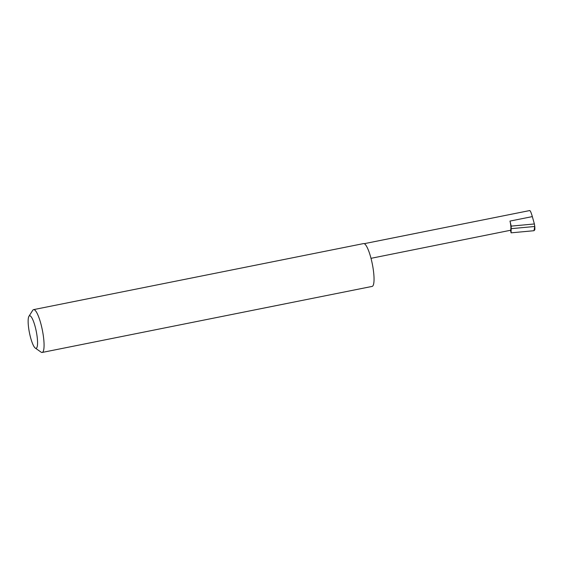 <?xml version="1.0" encoding="UTF-8"?>
<svg xmlns="http://www.w3.org/2000/svg" width="563" height="563" viewBox="0 0 563 563"><rect width="100%" height="100%" fill="white"/><g stroke="black" fill="none" stroke-linecap="round" stroke-linejoin="round"><path stroke-width="0.84" d="M510.479 230.281A7.847 1.647 -101.3 0 0 509.987 221.076L511.197 226.115L511.091 232.836L510.479 230.281L371.003 258.326M29.037 316.16A16.594 3.477 -101.3 0 0 28.938 316.3A16.594 3.477 -101.3 0 0 29.438 332.733A16.594 3.477 -101.3 0 0 35.3 348.089A16.594 3.477 -101.3 0 0 36.665 347.934A16.594 3.477 -101.3 0 0 35.624 328.468A16.594 3.477 -101.3 0 0 29.037 316.16M28.938 316.3L32.724 310.319A21.837 4.574 78.7 0 1 32.858 310.136A21.837 4.574 78.7 0 1 33.59 309.629A21.837 4.574 78.7 0 1 41.958 328.222A21.837 4.574 78.7 0 1 42.894 351.945A21.837 4.574 78.7 0 1 42.162 352.452A21.837 4.574 78.7 0 1 41.099 352.149L35.3 348.089M33.59 309.629L363.557 243.582A21.837 4.574 78.7 0 1 371.932 262.182A21.837 4.574 78.7 0 1 372.861 285.905A21.837 4.574 78.7 0 1 372.129 286.412L42.162 352.452M511.197 226.115L534.378 223.961L534.773 226.481L511.331 228.655M534.773 226.481L533.984 230.71L534.85 229.732L534.85 227.508M529.621 210.703C530.142 210.238 531.05 212.202 532.338 216.6L534.378 223.961M534.85 227.332L534.808 226.699M511.091 232.836L533.984 230.71M509.987 221.076L532.338 216.6M529.769 210.548L364.247 243.673"/></g></svg>
